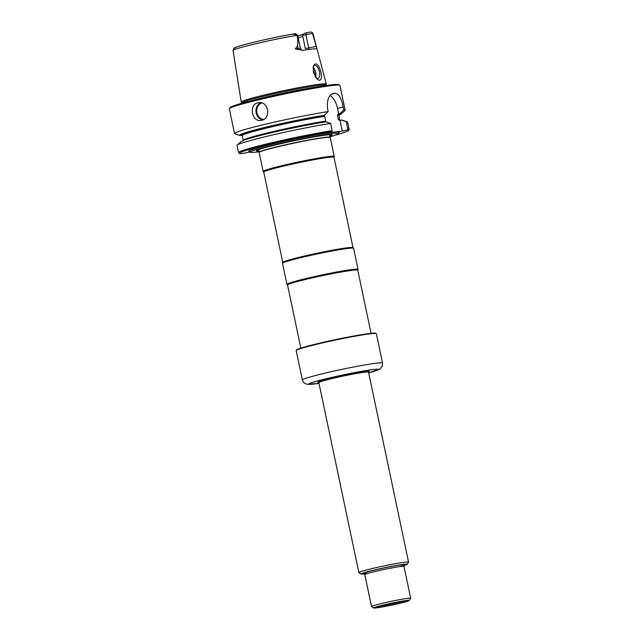 <?xml version="1.0" encoding="UTF-8"?>
<svg xmlns="http://www.w3.org/2000/svg" width="640" height="640" viewBox="0 0 640 640"><rect width="100%" height="100%" fill="white"/><g stroke="black" fill="none" stroke-linecap="round" stroke-linejoin="round"><path stroke-width="0.96" d="M329.576 136.24A38.688 2.096 168.1 0 0 331.48 134.68A38.688 2.096 168.1 0 0 293.832 140.84A38.688 2.096 168.1 0 0 256.904 150.392A38.688 2.096 168.1 0 0 259.272 151.056M259.392 151.728A44.912 2.432 -11.9 0 1 250.336 152.184A44.912 2.432 -11.9 0 1 272.592 145.28A44.912 2.432 -11.9 0 1 338.216 133.664A44.912 2.432 -11.9 0 1 329.744 136.896M250.232 152.008L241.368 153.68A55.632 3.008 -11.9 0 1 239.728 153.448A55.632 3.008 -11.9 0 1 270.96 143.904A55.632 3.008 -11.9 0 1 331.568 131.728L326.728 132.896L342.32 131.176L347.152 130A55.632 3.008 -11.9 0 1 348.432 130.544A55.632 3.008 -11.9 0 1 335.064 135.24M331.568 131.728A1792.648 1567.104 -96.3 0 0 332.176 130.656L330.656 123.424L325.936 121.8A51.856 2.808 -11.9 0 0 273.192 132.336A51.856 2.808 -11.9 0 0 241.208 141.488L237.208 145.056A56.528 3.056 -11.9 0 1 272.776 134.92A56.528 3.056 -11.9 0 1 330.656 123.424M239.728 153.448L238.664 152.76A56.528 3.056 -11.9 0 1 238.552 152.616A56.528 3.056 -11.9 0 1 271.888 142.712A56.528 3.056 -11.9 0 1 332.176 130.656M348.432 130.544L349.128 129.48A56.528 3.056 -11.9 0 0 349.176 129.304A56.528 3.056 -11.9 0 0 347.768 128.936A1792.648 1567.104 83.7 0 1 347.152 130M342.32 131.176L340.056 120.432A1 0.872 83.7 0 0 340.08 120.432L341.528 120.08L346.248 121.704A56.528 3.056 -11.9 0 1 347.344 121.848A56.528 3.056 -11.9 0 1 347.648 122.072L349.176 129.304M347.768 128.936L346.248 121.704M339.712 120.44L338.44 119.712L337.424 114.896L338.672 113.856A1 0.872 83.7 0 1 338.696 113.856L340.136 113.504A51.856 2.808 -11.9 0 1 340.968 114.136A51.856 2.808 -11.9 0 1 338.864 115.192M330.048 95.632A14.352 6.928 -103.6 0 1 337.52 108.376L338.672 113.856A50.248 2.72 -11.9 0 1 338.496 114.992M242.168 135.288L241.048 135.56A51.856 2.808 -11.9 0 1 239.928 135.424A51.856 2.808 -11.9 0 1 267.464 126.784A51.856 2.808 -11.9 0 1 324.552 115.224L323.104 115.576A1 0.872 -96.3 0 0 323.08 115.584L324.696 116.304L325.712 121.12L324.464 122.16M238.552 152.616L237.024 145.384A56.528 3.056 -11.9 0 1 237.208 145.056M341.528 120.08A51.856 2.808 -11.9 0 1 342.248 120.192L347.344 121.848M340.136 113.504L343.752 109.864L343.152 107.016L337.52 108.376M324.552 115.224L328.16 111.584L327.56 108.736C326.736 100.032 328.72 94.936 333.512 93.464A56.528 3.056 -11.9 0 1 335.248 93.272C338.872 93.808 341.504 98.392 343.152 107.016M333.064 93.552L332.616 93.688M239.928 135.424L234.832 133.776A56.528 3.056 -11.9 0 1 234.528 133.544A56.528 3.056 -11.9 0 1 262.56 124.904A56.528 3.056 -11.9 0 1 328.16 111.584M234.528 133.544L229.312 108.784A56.528 3.056 -11.9 0 1 229.36 108.6A56.528 3.056 -11.9 0 1 257.336 100.136A56.528 3.056 -11.9 0 1 339.816 85.328A56.528 3.056 -11.9 0 1 339.936 85.472L345.152 110.232A56.528 3.056 -11.9 0 1 344.968 110.56L340.968 114.136M257.896 102.768L258.76 102.624C268.64 100.96 271.328 118.552 261.592 120.304L260.728 120.448C251.744 122.016 248.776 104.448 257.896 102.768M343.752 109.864A56.528 3.056 -11.9 0 1 345.152 110.232M229.36 108.6L230.048 107.544A55.632 3.008 -11.9 0 1 257.592 99.216A55.632 3.008 -11.9 0 1 338.76 84.632L339.816 85.328M241.792 103.296L241.728 102.984A43.184 2.336 -11.9 0 1 241.728 102.984A43.184 2.336 -11.9 0 1 263.136 96.384A43.184 2.336 -11.9 0 1 326.24 85.176L326.304 85.488M326.24 85.192L326.296 84.112A43.472 2.352 168.1 0 0 326.296 84.072A43.472 2.352 168.1 0 0 262.784 95.36A43.472 2.352 168.1 0 0 241.224 102A43.472 2.352 168.1 0 0 241.24 102.04L241.728 103.008M312.72 33.304L302.584 35.44L305.32 48.6L316.216 46.44L312.24 32.512L313.024 33.704L316.6 47.368L316.384 48.824M326.296 84.072L316.6 47.368A2.688 2.688 -43.4 0 1 316.216 46.44L316.36 46.6M302.696 50.28L295.32 48.92L300.368 48.2C301.64 50.12 302.408 50.816 302.696 50.28L303.512 50.248A41.656 2.256 -11.9 0 1 316.328 48.832M294.568 34.464C293.568 34.544 293.496 34.464 294.36 34.232L297.024 35.296C297.856 38.968 298.024 42.456 297.528 45.752L295.32 48.92M318.152 65.536C316.328 63.288 314.792 63.416 313.536 65.92L313.28 72.192L317.176 79.064C323.28 84.296 322.104 70.928 318.152 65.536M294.36 34.232L295.464 33.656L297.6 35.048L297 35.048M297.024 35.296A40.864 2.208 -11.9 0 0 254.992 43.912A40.864 2.208 -11.9 0 0 233.048 50.56L233.736 48.52C234.792 48.12 231.84 48.64 239.448 46.064C249.864 42.76 277.992 36.52 295.344 33.648L295.392 33.648M311.904 32.288L310.288 32L304.4 33.272L302.584 35.44M316.376 78.288A6.728 3.248 76.4 0 0 317.56 78.552A6.728 3.248 76.4 0 0 317.752 78.52A6.728 3.248 76.4 0 0 319.328 71.216A6.728 3.248 76.4 0 0 314.584 65.44A6.728 3.248 76.4 0 0 313.328 66.504M313.128 67.272A6.728 3.248 -103.6 0 1 315.664 77.424M313.072 67.608L315.4 76.664M334.256 156.432L330.264 137.496A36.336 1.968 168.1 0 0 330.216 137.424A36.336 1.968 168.1 0 0 277.168 146.928A36.336 1.968 168.1 0 0 259.168 152.392A36.336 1.968 168.1 0 0 259.152 152.48L263.144 171.424A36.336 1.968 -11.9 0 1 281.16 165.864A36.336 1.968 -11.9 0 1 334.256 156.432A36.336 1.968 -11.9 0 1 334.256 156.496L333.984 157.32M300.84 348.12L287.536 285.008A35.888 1.944 -11.9 0 1 305.336 279.52A35.888 1.944 -11.9 0 1 357.776 270.2L371.072 333.32M287.544 285.032L286.968 284.392A36.336 1.968 -11.9 0 1 286.936 284.336A36.336 1.968 -11.9 0 1 304.96 278.784A36.336 1.968 -11.9 0 1 358.056 269.352A36.336 1.968 -11.9 0 1 358.048 269.416L357.784 270.232M286.936 284.336L282.504 263.296A36.336 1.968 -11.9 0 1 282.512 263.232A36.336 1.968 -11.9 0 1 300.52 257.744A36.336 1.968 -11.9 0 1 353.592 248.256A36.336 1.968 -11.9 0 1 353.616 248.312L358.056 269.352M263.752 172.12L263.176 171.48A36.336 1.968 -11.9 0 1 263.144 171.424M282.776 262.416L263.744 172.088A35.888 1.944 -11.9 0 1 281.536 166.6A35.888 1.944 -11.9 0 1 333.976 157.288L353.016 247.616L353.592 248.256M282.512 263.232L282.784 262.384A35.888 1.944 -11.9 0 1 300.576 256.96A35.888 1.944 -11.9 0 1 352.992 247.592M318.04 381.96A26.048 1.408 168.1 0 0 318.16 382.024L318.432 382.112A25.792 1.392 -11.9 0 1 318.968 381.52M367.968 371.192A25.792 1.392 -11.9 0 1 368.696 371.52L368.904 371.328A26.048 1.408 168.1 0 0 368.992 371.224M364.408 573.944A23.6 1.28 -11.9 0 1 361.048 574.056L358.928 572.68A25.392 1.376 -11.9 0 1 358.872 572.616A25.392 1.376 -11.9 0 1 371.464 568.728A25.392 1.376 -11.9 0 1 408.568 562.144A25.392 1.376 -11.9 0 1 408.544 562.224L407.16 564.336A23.6 1.28 -11.9 0 1 404.04 565.592M361.048 574.056A23.6 1.28 -11.9 0 1 372.704 570.392A23.6 1.28 -11.9 0 1 396.136 565.488A23.6 1.28 -11.9 0 1 407.16 564.336M384.4 604.976A14.664 0.792 -11.9 0 1 405.744 601.112A14.664 0.792 -11.9 0 1 391.64 604.976A14.664 0.792 -11.9 0 1 377.184 607.128A14.664 0.792 -11.9 0 1 384.4 604.976M373.696 608L371.576 606.624A20.008 1.08 -11.9 0 1 371.528 606.568A20.008 1.08 -11.9 0 1 381.456 603.512A20.008 1.08 -11.9 0 1 410.688 598.32A20.008 1.08 -11.9 0 1 410.672 598.384L409.288 600.496A18.216 0.984 -11.9 0 1 391.68 605.16A18.216 0.984 -11.9 0 1 373.696 608A18.216 0.984 -11.9 0 1 382.688 605.168A18.216 0.984 -11.9 0 1 400.776 601.384A18.216 0.984 -11.9 0 1 409.288 600.496M368.52 371.888A26.288 1.424 168.1 0 0 369.224 371.296A26.288 1.424 168.1 0 0 343.264 375.392A26.288 1.424 168.1 0 0 317.856 382.12A26.288 1.424 168.1 0 0 318.744 382.376M302.368 379.968L296.176 350.6A40.96 2.216 -11.9 0 1 296.216 350.472L296.56 349.944A40.512 2.192 -11.9 0 1 316.616 343.88A40.512 2.192 -11.9 0 1 375.72 333.256L376.256 333.6A40.96 2.216 -11.9 0 1 376.336 333.712L382.528 363.08A40.96 2.216 168.1 0 0 322.68 373.704A40.96 2.216 168.1 0 0 302.368 379.968L303.944 382.808L306.792 384.296L318.992 383.352M296.216 350.472A40.96 2.216 -11.9 0 1 316.488 344.336A40.96 2.216 -11.9 0 1 376.256 333.6M249.888 151.688A46.296 2.504 -11.9 0 1 271.696 144.304A46.296 2.504 -11.9 0 1 320.704 134.168A46.296 2.504 -11.9 0 1 338.416 133.032M243.184 140.96L243.312 140.392A49.352 2.672 -11.9 0 1 272.84 131.648A49.352 2.672 -11.9 0 1 325.712 121.12M338.44 119.712A49.352 2.672 -11.9 0 1 339.888 120.04L338.872 115.224A49.352 2.672 -11.9 0 0 337.424 114.896M243.312 140.392L242.296 135.576A49.352 2.672 -11.9 0 1 271.824 126.824A49.352 2.672 -11.9 0 1 324.696 116.304M242.072 135.184A50.248 2.72 -11.9 0 1 266.208 127.184A50.248 2.72 -11.9 0 1 323.104 115.576M335.248 93.272L331.712 94.128M262.728 119.92A8.976 7.84 83.7 0 1 256.016 111.944A8.976 7.84 83.7 0 1 260.832 102.696M263.64 119.448A8.432 7.376 83.7 0 1 256.744 111.848A8.432 7.376 83.7 0 1 261.856 102.952M252.472 100.472A43.184 2.336 -11.9 0 1 263.408 97.672A43.184 2.336 -11.9 0 1 315.392 87.216M234.944 48.28A38.712 2.096 -11.9 0 1 253.872 42.216A38.712 2.096 -11.9 0 1 295.296 33.664M308.728 49.464A2.688 1.296 -103.6 0 0 308.664 47.792L305.896 34.64L306.392 32.792M297.528 45.752L298.096 48.44A2.688 1.504 -99.8 0 0 298.4 49.376M302.712 36.208A30.504 1.648 -11.9 0 1 298.192 37.872M302.96 34.328A32.656 1.768 -11.9 0 1 297.792 35.96L302.992 34.28M259.168 152.392L259.272 152.168A36.184 1.96 -11.9 0 1 277.2 146.72A36.184 1.96 -11.9 0 1 330.032 137.256L330.216 137.424M330.912 134.656A37.76 2.04 -11.9 0 1 329.696 135.728M258.96 150.632A37.76 2.04 -11.9 0 1 257.408 150.144M368.68 573.168A21.448 1.16 -11.9 0 1 373.736 570.272A21.448 1.16 -11.9 0 1 400.384 564.96A21.448 1.16 -11.9 0 1 399.816 566.608M363.864 573.656L364.808 574.656A20.008 1.08 -11.9 0 1 374.728 571.6A20.008 1.08 -11.9 0 1 403.968 566.408L404.416 565.104M401.592 601.496A13.936 0.752 -11.9 0 1 381.136 605.808M358.872 572.616L318.832 382.608A25.392 1.376 -11.9 0 1 331.424 378.728A25.392 1.376 -11.9 0 1 368.528 372.136L368.696 371.52M382.528 363.08L382.232 366.312L380.224 368.816L368.68 372.88A35.576 1.92 168.1 0 0 367.816 370.28A35.576 1.92 168.1 0 0 318.736 380.616A35.576 1.92 168.1 0 0 318.984 383.336M338.216 133.664L338.544 132.888M250.792 151.656L249.72 151.608L250.336 152.184M340.224 120.512L339.888 120.04M242.296 135.576L241.952 135.104M338.456 114.984L338.992 114.656L338.872 115.224M233.048 50.56L241.224 102M300.368 48.2L297.6 35.048M259.272 152.168L258.584 150.416M329.952 135.376L330.032 137.256M410.688 598.32L403.968 566.408M371.528 606.568L364.808 574.656M318.832 382.608L318.432 382.112M408.568 562.144L368.528 372.136"/></g></svg>

